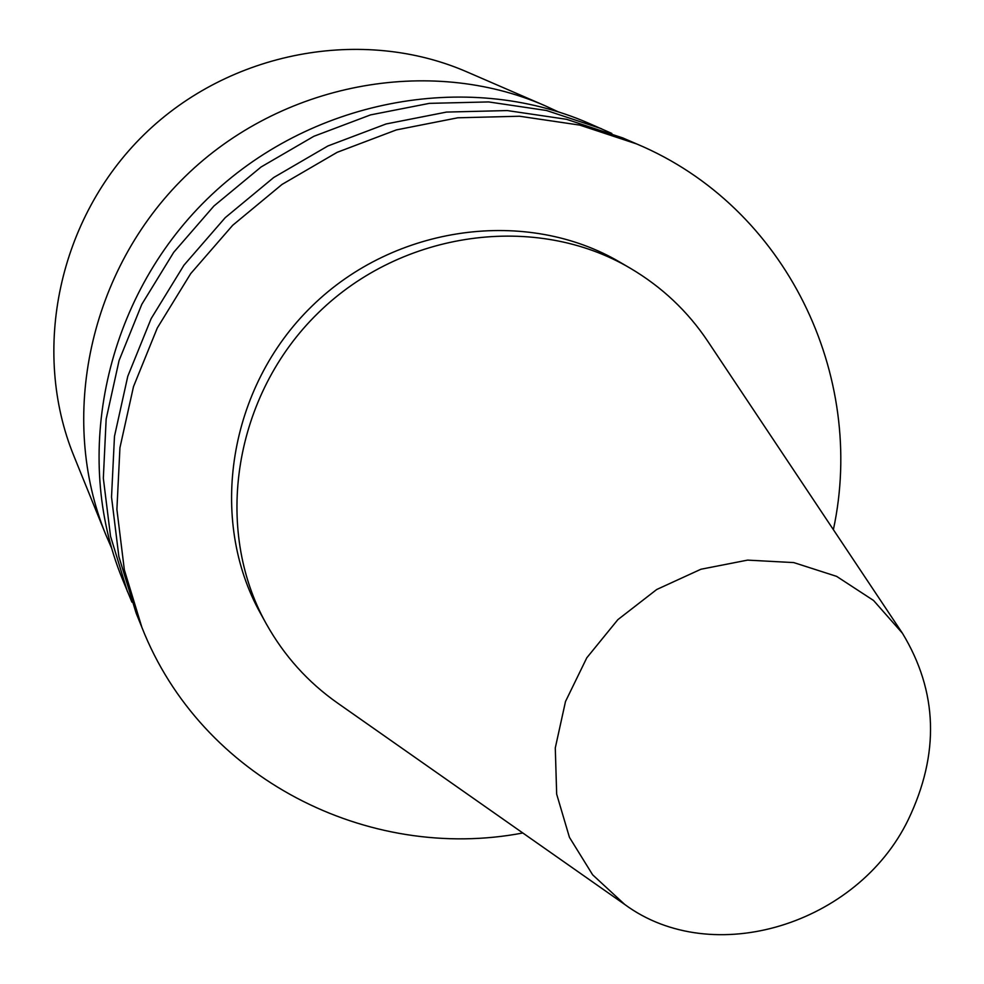 <?xml version="1.0" encoding="UTF-8"?>
<svg xmlns="http://www.w3.org/2000/svg" width="984" height="984" viewBox="0 0 984 984"><rect width="100%" height="100%" fill="white"/><g stroke="black" fill="none" stroke-linecap="round" stroke-linejoin="round"><path stroke-width="1.48" d="M908.207 819.795C939.794 753.879 937.863 691.703 902.439 633.253L873.558 600.474L836.634 576.378L793.78 562.59L747.594 560.117L700.916 569.244L656.734 589.49L617.866 619.649L586.796 657.804L565.505 701.494L555.284 747.938L556.673 794.174L569.441 837.335L592.651 874.825L624.742 904.468C712.736 969.375 857.482 924.493 908.207 819.795M902.439 633.253L707.779 341.276C687.705 311.252 661.9 286.922 630.375 268.288C536.341 212.63 402.407 230.281 318.238 312.875C233.675 395.076 212.876 528.543 266.295 623.868C284.192 655.824 307.906 682.195 337.451 702.982L624.742 904.468M611.839 133.443L588.444 123.123C466.367 69.999 308.927 99.519 207.12 199.1C105.165 298.533 71.93 455.235 122.164 578.518L131.93 602.159M601.261 128.646L546.464 110.491L488.63 101.93L429.393 103.357L370.538 114.894L313.847 136.296L261.092 166.972L213.897 206.037L173.725 252.298L141.807 304.327L119.089 360.488L106.161 419.049L103.332 478.236L110.528 536.268L127.391 591.47M833.374 529.663C866.596 375.519 786.376 206.812 636.783 143.984L622.7 137.908L566.575 119.31L507.264 110.565L446.515 112.078L386.109 123.959L327.918 145.964L273.724 177.501L225.238 217.648L183.959 265.176L151.155 318.607L127.785 376.269L114.476 436.367L111.524 497.08L118.867 556.563L136.136 613.13L141.88 627.337C201.167 778.381 367.93 862.55 522.812 832.981M636.783 143.984L579.773 125.103L519.515 116.235L457.757 117.797L396.343 129.913L337.155 152.323L282.027 184.426L232.691 225.287L190.687 273.638L157.292 327.992L133.492 386.638L119.937 447.745L116.899 509.441L124.353 569.896L141.88 627.337M630.375 268.288L620.277 262.384C527.264 207.329 394.928 224.721 311.805 306.282C228.3 387.462 207.796 519.343 260.637 613.635L266.295 623.868M558.26 111.844L545.05 105.743C429.467 55.252 280.932 82.828 185.103 176.567C89.138 270.157 58.068 418.003 105.817 534.742L111.598 548.088M545.05 105.743L467.203 72.016C362.764 26.445 229.678 50.885 144.107 134.574C58.425 218.153 30.836 350.636 73.935 456.109L105.817 534.742"/></g></svg>
